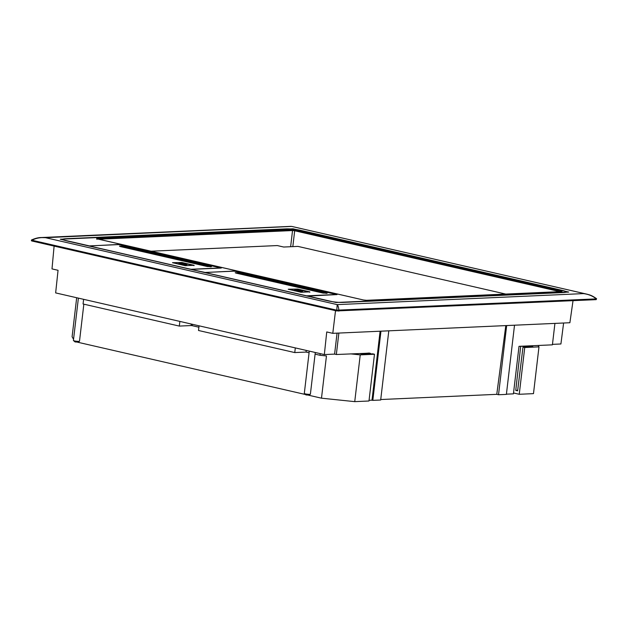 <?xml version="1.0" encoding="UTF-8"?>
<svg xmlns="http://www.w3.org/2000/svg" width="628" height="628" viewBox="0 0 628 628"><rect width="100%" height="100%" fill="white"/><g stroke="black" fill="none" stroke-linecap="round" stroke-linejoin="round"><path stroke-width="0.94" d="M234.299 271.155L337.016 294.595L307.351 296.11M204.642 272.544L234.315 271.029M204.649 272.356L191.619 269.553M118.559 244.59L221.284 268.038L191.626 269.365M88.909 245.98L118.574 244.465M88.917 245.791L60.304 239.229L293.064 228.812L568.733 292.075L335.972 302.492L307.359 295.921M366.65 300.317L363.431 299.988L97.073 238.86L96.798 238.389L292.044 229.66L295.262 229.989L561.628 291.117L561.895 291.588L366.65 300.317A0.769 0.589 -92.6 0 0 366.43 300.325M596.6 298.771L596.145 299.65L336.687 310.939L31.942 241.003L31.4 240.775L31.494 239.99M336.789 310.185L337.189 304.619L583.475 293.606C588.593 294.265 592.848 296.024 596.247 298.897L336.781 310.185L32.02 240.241C35.937 238.138 40.435 237.282 45.499 237.682L291.745 226.425L587.525 294.312M54.11 246.09L51.998 268.902L58.051 270.291L55.649 292.907L324.338 354.569L326.741 331.945L332.793 333.335L335.517 310.664M563.614 323.012L560.914 343.979L552.459 344.364M573.026 300.686L569.886 322.729L332.793 333.335M40.522 237.58L45.499 237.682L337.189 304.619C338.021 305.475 338.594 307.398 338.916 310.405L338.837 311.158M337.055 333.146L334.598 354.106L324.338 354.569M369.719 353.148L336.341 354.506L334.598 354.106M554.924 323.396L552.405 344.843L519.011 346.334L513.429 393.858L506.419 394.164M514.513 325.21L506.388 394.392L498.53 394.745L506.663 325.563M380.733 399.534L496.772 394.337L505.799 325.594M388.803 330.83L380.678 400.012L372.82 400.366L380.953 331.184M336.341 354.506L338.861 333.068M380.105 331.223L372.004 400.177L369.06 400.311M372.004 400.177L372.82 400.366M496.772 394.337L498.53 394.745M84.144 299.446L180.401 321.536M199.594 325.94L295.843 348.022M350.581 353.87L360.236 354.875L374.476 354.239L372.734 353.839L362.913 354.278L360.582 353.745L369.24 353.038M77.684 342.229L305.043 394.408M308.576 395.216L321.489 398.183L354.741 401.637L368.981 401.002L374.476 354.239M76.679 297.727L72.094 336.773L73.555 339.285M370.332 353.941L370.402 353.305M354.741 401.637L360.236 354.875M321.489 398.183L326.45 355.943L320.013 355.275L320.209 353.619M320.013 355.275L315.091 354.145M309.078 352.763L306.056 352.072L306.252 350.416M306.056 352.072L294.767 352.575L295.293 348.053M294.767 352.575L198.511 330.485L199.045 325.963M198.895 327.212L192.176 325.665L192.341 324.276M191.281 324.032L191.108 325.555L179.318 326.081L179.851 321.56M179.318 326.081L83.069 303.991L83.603 299.47M191.108 325.555L192.176 325.665M519.505 346.311L530.487 346.138L532.819 346.672L522.991 347.111L524.741 347.512L538.981 346.876L538.165 345.479M513.539 392.971L519.246 394.282L533.486 393.638L538.981 346.876M519.246 394.282L524.741 347.512M520.667 346.577L515.761 390.381L517.621 390.804L522.991 347.111M530.417 346.782L530.487 346.138M515.761 390.381L517.684 390.294M505.736 294.077L297.931 246.396L283.691 247.032L277.293 245.564L150.963 251.216M234.778 271.131L336.553 294.485L306.597 295.827L204.822 272.474L234.778 271.131M236.152 273.141L322.808 293.033L327.188 293.268L239.59 272.992L235.202 272.756L236.152 273.141M300.993 292.256L309.824 291.855L297.617 289.053L288.236 289.225L300.993 292.256M302.508 290.489L295.435 289.131L288.707 289.437M309.863 292.177L303.371 290.686M300.647 291.329L301.675 291.879L303.387 290.544L294.752 289.979L301.856 290.615L300.647 291.329L301.715 291.573L303.387 290.544M299.391 291.887L301.173 290.646L293.323 290.489M294.202 290.693L298.159 291.494M299.218 291.847L301.173 290.646M298.143 291.596L299.234 291.69M294.862 290.74L298.167 291.439M293.339 290.332L294.901 290.434M298.771 291.133L299.509 290.717L296.039 290.505L298.771 291.133M299.022 290.992L297.845 290.913M119.037 244.575L220.821 267.928L190.865 269.271L89.09 245.909L119.037 244.575M120.411 246.584L207.067 266.468L211.455 266.704L123.849 246.427L119.469 246.192L120.411 246.584M185.252 265.691L194.091 265.299L181.877 262.496L172.504 262.669L185.252 265.691M186.775 263.925L179.702 262.575L172.975 262.873M194.123 265.613L187.631 264.121M184.907 264.773L185.943 265.314L187.646 263.988L179.019 263.422L186.124 264.05L184.907 264.773L185.974 265.016L187.646 263.988M183.659 265.33L185.441 264.082L177.583 263.933M178.47 264.137L182.426 264.93M183.486 265.283L185.441 264.082M182.41 265.04L183.502 265.126M179.129 264.176L182.426 264.883M177.606 263.776L179.168 263.878M183.038 264.569L183.776 264.153L180.307 263.941L183.038 264.569M183.29 264.427L182.104 264.357M309.274 351.107L304.305 393.45A3.062 0.408 6.7 0 0 304.321 393.513A3.062 0.408 6.7 0 0 305.381 393.897A3.062 0.408 6.7 0 0 308.419 394.321A3.062 0.408 6.7 0 0 310.358 394.219A3.062 0.408 6.7 0 0 310.389 394.164L315.287 352.489M304.321 393.513L305.946 394.926L309.18 395.13L310.358 394.219M78.39 298.119L73.413 340.47A3.062 0.408 6.7 0 0 73.437 340.525A3.062 0.408 6.7 0 0 74.497 340.91A3.062 0.408 6.7 0 0 77.527 341.334A3.062 0.408 6.7 0 0 79.466 341.232A3.062 0.408 6.7 0 0 79.505 341.185L83.846 304.172M73.437 340.525L75.054 341.938L78.288 342.15L79.466 341.232M561.628 291.117A0.769 0.479 102.9 0 0 561.118 291.604M295.262 229.989A0.769 0.479 102.9 0 0 294.681 230.766L559.995 291.651M292.044 229.66A0.769 0.589 87.4 0 1 292.538 230.547L294.681 230.766L292.821 246.623M96.798 238.389A0.769 0.589 87.4 0 1 97.262 238.891M98.682 239.213L292.538 230.547L290.638 246.718M596.239 298.897L596.145 299.65M31.942 241.003L32.028 240.249M336.687 310.939L336.781 310.185M342.456 302.429L563.928 292.522C567.296 292.24 566.903 291.565 562.751 290.497L300.459 230.311C295.49 229.283 290.843 228.796 286.509 228.859L65.045 238.766C61.677 239.048 62.07 239.723 66.223 240.783L328.515 300.977C333.484 302.005 338.131 302.492 342.456 302.429A0.769 0.589 87.4 0 0 342.339 302.421L563.803 292.507A0.769 0.589 87.4 0 1 563.928 292.522M563.685 292.53A0.769 0.589 87.4 0 1 563.803 292.507L565.608 292.256M342.221 302.437A0.769 0.589 87.4 0 1 342.339 302.421L338.775 302.366M66.38 240.822A0.769 0.479 102.9 0 0 66.301 240.791L328.601 300.985A0.769 0.479 102.9 0 0 328.515 300.977M63.279 239.786L66.301 240.791A0.769 0.479 102.9 0 0 66.223 240.783M326.175 293.425L326.246 292.876M239.59 272.992L239.488 273.863M241.843 273.981A2.3 1.444 102.9 0 0 241.607 273.887A2.3 1.444 102.9 0 0 241.356 273.871A2.3 1.444 102.9 0 0 240.626 274.169M320.304 292.46A2.3 1.444 -77.1 0 1 321.034 292.153A2.3 1.444 -77.1 0 1 321.285 292.177L323.326 293.135M210.443 266.869L210.506 266.319M123.849 246.427L123.747 247.299M126.102 247.416A2.3 1.444 102.9 0 0 125.875 247.33A2.3 1.444 102.9 0 0 125.624 247.306A2.3 1.444 102.9 0 0 124.894 247.613M204.571 265.895A2.3 1.444 -77.1 0 1 205.301 265.597A2.3 1.444 -77.1 0 1 205.544 265.613L207.593 266.578M96.932 239.37L96.641 238.711L363.518 299.996L366.532 300.31L562.021 291.549L561.589 292.114M586.819 294.139L291.745 226.425M41.307 237.533L291.062 226.363M586.937 294.171C589.347 294.885 591.372 294.995 596.576 298.732M41.189 237.541C38.606 237.494 35.38 238.302 31.51 239.967M328.601 300.985L332.691 301.738M239.378 273.887L241.607 273.887L321.285 292.177M123.638 247.322L125.875 247.33L205.544 265.613"/></g></svg>

